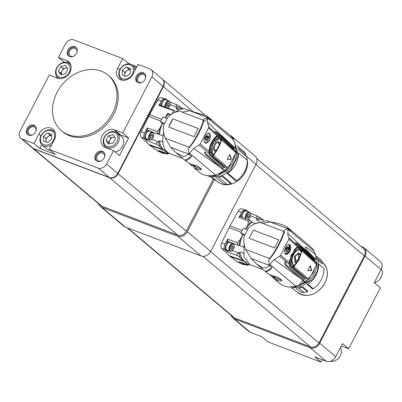 <?xml version="1.0" encoding="UTF-8"?>
<svg xmlns="http://www.w3.org/2000/svg" width="402" height="402" viewBox="0 0 402 402"><rect width="100%" height="100%" fill="white"/><g stroke="black" fill="none" stroke-linecap="round" stroke-linejoin="round"><path stroke-width="0.6" d="M233.567 139.821A7.829 6.271 -49.9 0 0 231.713 136.328A7.829 6.271 -49.9 0 0 230.24 135.464L230.065 135.399M98.696 203.839A7.829 6.271 -49.9 0 0 100.359 206.447A7.829 6.271 -49.9 0 0 101.837 207.311L177.759 236.27A7.829 6.271 -49.9 0 0 187.307 231.698L214.367 179.719M187.307 231.698L210.698 251.396L256.039 164.297L245.994 155.84M231.713 136.328L255.109 156.031A7.829 6.271 130.1 0 1 256.039 164.297M210.698 251.396A7.829 6.271 130.1 0 1 201.156 255.973L177.759 236.27M101.837 207.311L125.228 227.009L201.156 255.973M125.228 227.009A7.829 6.271 130.1 0 1 123.751 226.145L100.359 206.447M127.022 227.698L233.351 317.238A6.909 5.533 -49.9 0 0 234.652 318.002L310.58 346.966A6.909 5.533 -49.9 0 0 319.002 342.931L364.343 255.833A6.909 5.533 -49.9 0 0 363.524 248.536L256.772 158.634M240.708 262.255A4.814 2.779 110.9 0 0 240.929 263.003L239.044 261.637L248.557 265.013L247.793 264.024L244.371 261.536L230.115 256.441L238.306 262.39A4.533 2.618 110.9 0 0 238.693 262.596L241.19 263.486M230.115 256.441A23.256 13.417 -69.1 0 1 229.175 255.652L243.446 260.757L240.311 257.717A24.03 13.864 -69.1 0 1 239.074 253.049A4.568 2.638 110.9 0 0 239.878 251.928A22.668 13.08 110.9 0 0 246.421 262.325L246.848 262.476M241.225 232.296L229.125 227.632L221.663 242.919A4.533 2.618 110.9 0 0 221.673 248.381L229.175 255.652M229.125 227.632A23.256 13.417 -69.1 0 1 230.055 225.844L242.104 230.512M244.29 209.834L241.838 208.839A4.533 2.618 110.9 0 0 238.205 211.14L230.055 225.844M244.371 261.536A22.934 13.231 -69.1 0 1 243.446 260.757M239.044 261.637L248.622 265.064L249.984 264.652M248.803 264.074A24.03 13.864 -69.1 0 1 247.793 264.024M227.673 239.12L227.703 241.331A4.814 2.779 110.9 0 0 225.954 242.642L227.673 239.12L237.311 242.697L238.306 245.31L239.059 245.506A24.03 13.864 -69.1 0 1 240.275 239.517L242.662 234.627M242.833 234.703A22.668 13.08 110.9 0 0 239.868 245.758A4.568 2.638 110.9 0 0 239.567 245.607A4.568 2.638 110.9 0 0 239.059 245.506M239.868 245.758L243.652 247.205M243.667 253.28L239.878 251.928M239.074 253.049L232.175 250.642M230.713 242.491A4.538 2.618 -69.1 0 1 230.954 242.843M227.703 241.331L229.336 241.914M238.868 253.104C237.13 253.607 236.622 254.431 237.336 255.566L227.698 252.079L226.06 250.496M227.406 250.853L227.698 252.079M237.311 242.697L240.275 239.517M240.311 257.717L237.336 255.566M262.998 220.14L262.581 219.969A22.668 13.08 110.9 0 0 256.546 219.909A4.568 2.638 110.9 0 0 257.044 218.527A24.03 13.864 -69.1 0 1 260.908 218.155L263.581 220.1M250.516 215.763L257.044 218.527M256.546 219.909L259.461 221.1M255.848 223.783L252.074 222.306A22.668 13.08 110.9 0 0 245.858 229.115M245.612 229.019L247.717 225.22A24.03 13.864 -69.1 0 1 251.577 221.457A4.568 2.638 110.9 0 0 252.074 222.306M251.577 221.457L250.22 220.462L248.471 221.261L238.959 217.442L240.833 214.055A4.814 2.779 110.9 0 0 240.567 216.588M256.963 218.341C256.33 216.718 256.612 216.025 257.793 216.266L250.295 213.191M238.959 217.442L240.406 216.522L250.22 220.462M257.793 216.266L260.908 218.155M247.717 225.22L248.471 221.261M244.044 243.391L244.004 257.064L250.029 264.672L263.35 269.752L256.391 263.888L251.099 258.476L245.672 249.421C243.607 244.346 243.29 239.401 244.723 234.582L240.863 233.11L242.692 234.647L244.496 235.336M270.501 222.02L266.838 220.618L255.476 223.572M263.35 269.752L265.355 271.44L266.918 271.606C268.26 271.159 269.948 269.858 271.993 267.702L269.315 265.441C267.606 267.762 265.179 268.441 262.039 267.491L256.391 263.893M240.863 233.11L243.426 228.185L247.285 229.663C250.386 225.768 254.556 223.311 259.798 222.291L283.681 231.401C282.923 237.105 275.385 251.627 269.556 258.531L245.672 249.421M262.571 223.346L270.104 221.969C275.471 222.718 280.078 223.869 283.938 225.421L287.345 227.13L288.299 228.939M290.998 231.2L288.329 228.914M291.013 231.17L290.39 229.693L291.033 231.23L288.164 228.823L284.119 230.251C284.556 235.522 275.244 253.446 268.677 259.918L269.094 264.627L269.591 264.812L269.214 265.214L272.074 267.652L265.36 271.445L268.521 273.958A24.03 19.241 -49.9 0 0 271.536 275.491L278.139 277.34L281.998 280.42C281.42 281.274 279.832 281.229 277.234 280.289A24.03 19.241 130.1 0 1 274.219 278.757L269.777 274.697M269.355 265.335L251.099 258.476M270.104 221.969L288.098 228.833M278.777 239.818L274.551 247.939L249.089 238.225L253.315 230.105L278.777 239.818M249.089 238.225L253.315 230.105M272.651 277.586L279.289 283.174A24.03 19.241 -49.9 0 0 295.802 286.184L269.943 264.421L269.591 264.812M269.943 264.421L274.124 259.586L279.591 256.255L280.651 255.22L284.722 246.773L289.003 239.18L289.088 238.009L294.852 243.084C295.118 242.431 296.058 242.728 297.671 243.979L314.429 258.074C311.62 255.26 307.153 250.672 305.269 248.034C304.801 246.542 305.917 246.908 308.62 249.139L315.334 254.376L314.037 251.155A24.03 19.241 -49.9 0 0 310.243 246.416L290.405 229.708M288.164 228.823L287.797 233.326C287.737 235.155 288.169 236.718 289.088 238.009M269.214 265.214L269.094 264.627M284.385 232.803L284.897 232.301M288.184 229.376L314.037 251.155M279.591 256.255L286.209 261.702L285.209 261.607L286.194 261.727C285.39 262.802 285.696 264.119 287.103 265.672L303.605 279.933L302.847 280.571L304.676 281.757A24.03 19.241 130.1 0 1 299.47 284.862L302.751 280.511L286.184 266.049C284.671 264.606 284.345 263.129 285.209 261.607L285.279 261.546A0.814 0.814 0 0 1 285.304 261.531M299.47 284.862L295.802 286.184M300.108 256.275L299.188 259.516L294.023 266.626L292.515 267.496L305.364 278.837L304.47 279.33L289.917 266.28L289.35 264.757L289.535 260.36L294.681 249.315L297.435 246.838L298.731 246.733L299.802 247.29L314.555 259.958L314.716 260.873L301.857 249.552L302.108 251.089L300.108 256.275L299.731 256.134L300.163 255.134M287.721 244.903L289.596 244.481L290.133 251.541L285.711 254.451L284.46 251.16L285.611 247.557L287.721 244.903M295.415 243.883L298.535 246.702M295.475 243.903L295.163 243.602L295.475 243.903M301.756 250.964L301.555 249.285L300.204 248.079L299.239 247.547L297.787 247.657C294.616 248.416 289.626 258.23 289.988 262.642L290.355 265.174L290.862 266.023L292.214 267.224L293.812 266.23L291.636 264.591C288.862 260.23 295.877 246.677 299.771 248.964L301.178 250.24L301.601 251.034L301.204 250.883L299.596 248.923L300.52 249.737M293.812 266.23L292.887 265.737M293.083 265.822L293.711 266.365M299.616 248.903L298.219 247.557M301.751 249.667L298.731 246.733M301.796 250.119L301.48 249.255M298.033 253.637L294.932 255.958L295.244 261.29M296.329 262.511L294.354 265.37L293.455 265.184L291.53 261.868L292.822 255.999L295.887 251.084L299.52 249.642L301.389 252.044L300.214 255.054L298.686 252.818L294.475 256.642L294.988 262.275L296.329 262.511L295.907 262.139L294.807 262.194M298.485 252.757L299.656 254.933L300.214 255.054M299.52 249.642L299.108 249.486L294.224 252.511M291.42 258.883L293.254 265.099M301.405 251.878L301.671 251.079M299.731 256.134L300.078 256.391M297.254 261.802L296.882 261.662L298.822 259.375L299.701 256.245M296.882 261.662L297.184 261.883M292.214 267.224L292.45 267.466L293.661 266.431M293.545 266.581L296.812 261.742M298.761 259.144L295.43 261.375L295.314 256.104L298.395 253.773L298.761 259.144M285.531 254.371A5.352 3.085 110.9 0 0 290.108 250.451A5.352 3.085 110.9 0 0 289.38 244.416M284.822 253.672A4.985 2.879 110.9 0 0 285.184 253.863A4.985 2.879 110.9 0 0 285.4 253.928M288.943 244.637A4.985 2.879 110.9 0 0 288.742 244.542A4.985 2.879 110.9 0 0 288.525 244.476M288.169 244.627L289.154 244.702L289.661 251.285L285.601 254.019L284.556 253.009M288.927 249.28L287.837 251.461L286.139 251.742L285.681 249.642L286.214 248.381L286.917 247.26L288.616 246.979L289.078 249.079L288.043 250.034L287.922 251.21M286.812 247.547L288.375 248.14L288.993 248.918M288.621 247.22L288.375 248.14M287.068 247.3L288.445 247.074M285.827 249.446L286.832 247.511M286.139 251.506L285.767 249.803M285.968 250.843L286.802 251.16L286.309 251.652M285.872 250.345L287.003 248.29L286.691 247.712M287.003 248.29L289.078 249.079M287.837 251.461L285.943 250.737M286.802 251.16L287.686 251.421M286.214 249.335L288.043 250.034M314.555 259.958L314.736 260.888M304.676 281.757L308.58 279.053C309.439 279.109 317.007 264.571 316.384 264.059L316.123 259.767L314.515 258.159L314.49 259.024L314.515 258.159M305.364 278.837L304.52 279.37M314.49 259.024L297.957 244.823L296.359 243.758L295.48 243.893M307.806 270.631L309.847 266.129L310.374 265.958L311.585 270.43L311.208 270.747L307.857 270.662M307.59 270.551L310.897 270.626L311.269 270.315L310.048 265.833M315.339 254.371A24.03 19.241 130.1 0 1 316.123 259.767M300.043 284.591L300.324 285.832L299.274 284.948M316.238 261.913L316.851 262.431C317.047 266.069 316.178 269.802 314.243 273.641C312.203 277.44 309.54 280.49 306.249 282.797L304.334 282.008M300.133 284.666A19.587 15.683 -49.9 0 0 304.822 282.415M292.736 286.802A20.944 16.773 -49.9 0 0 300.324 285.832M304.213 281.902L306.249 282.797M315.103 267.581L313.203 272.767L306.339 281.305L305.55 281.104M305.626 282.274L306.339 281.305M300.133 284.681L304.927 282.445M300.163 284.862L305.153 282.505L301.877 284.234M316.997 256.627L321.143 260.114A20.854 16.698 130.1 0 1 322.595 262.692L322.113 263.797L318.218 260.521M317.751 258.612L322.595 262.692M307.726 284.043L307.992 284.269C311.374 281.852 314.037 278.802 315.987 275.109C317.892 271.405 318.761 267.667 318.595 263.903L318.535 263.853M307.992 284.269L313.304 288.792A20.854 16.698 130.1 0 0 323.911 268.405L318.595 263.933M292.41 288.224L293.555 289.184L291.53 288.068M313.304 288.792L312.55 288.922L307.193 284.415M302.706 286.832L307.862 291.174L307.46 291.772L301.887 287.149M298.621 288.058L303.907 292.621L300.334 292.003L296.033 288.38M307.46 291.772A20.854 16.698 130.1 0 1 303.907 292.621M298.706 288.128L302.073 287.304M247.622 211.527A4.814 2.779 110.9 0 0 246.506 210.321A4.814 2.779 110.9 0 0 243.135 212.065A4.814 2.779 110.9 0 0 241.713 217.045M246.506 210.321L245.366 209.884A4.814 2.779 110.9 0 0 240.833 214.055M242.285 217.276A4.08 2.352 -69.1 0 1 242.924 213.241A4.08 2.352 -69.1 0 1 246.245 211.005L249.361 212.191A4.08 2.352 -69.1 0 1 250.491 213.899A4.08 2.352 -69.1 0 1 250.516 214.09M245.416 218.532A4.08 2.352 -69.1 0 1 246.039 214.432A4.08 2.352 -69.1 0 1 249.361 212.191M248.577 219.17A4.08 2.352 -69.1 0 1 248.431 219.296A4.08 2.352 -69.1 0 1 248.024 219.582M246.24 218.864A3.628 2.09 -69.1 0 1 246.592 214.738A3.628 2.09 -69.1 0 1 248.923 212.678A3.628 2.09 -69.1 0 1 250.546 214.266A3.628 2.09 -69.1 0 1 248.717 219.06A3.628 2.09 -69.1 0 1 247.893 219.527M246.944 217.321L247.903 218.13L249.21 216.944L249.557 214.954L248.597 214.145L247.29 215.326L246.944 217.321M248.255 214.457L249.557 214.954M247.059 216.668L247.481 216.286L247.712 214.944M247.481 216.286L249.21 216.944M231.095 315.339A7.829 6.271 -49.9 0 0 232.758 317.947A7.829 6.271 -49.9 0 0 234.235 318.811L250.265 332.308A7.829 6.271 130.1 0 1 248.788 331.444L232.758 317.947M381.076 269.596L365.046 256.099A7.829 6.271 -49.9 0 0 364.117 247.828L380.141 261.33A7.829 6.271 130.1 0 1 381.076 269.596L374.272 282.666L380.403 287.832L348.67 348.79L342.539 343.625L335.735 356.695A7.829 6.271 130.1 0 1 326.193 361.272L310.163 347.775L234.235 318.811M310.163 347.775A7.829 6.271 -49.9 0 0 319.706 343.197L335.735 356.695M365.046 256.099L319.706 343.197M364.117 247.828A7.829 6.271 -49.9 0 0 362.639 246.964L360.845 246.28M341.313 345.981L348.67 348.79M326.193 361.272L314.796 356.926L320.927 362.091L322.153 359.73M320.927 362.091L267.787 341.821L261.657 336.655L250.265 332.308M374.272 282.666A9.065 7.261 -49.9 0 0 381.372 268.973M330.349 361.313A9.065 7.261 -49.9 0 0 341.464 351.388A9.065 7.261 -49.9 0 0 340.479 347.579M232.215 250.602A4.08 2.352 -69.1 0 1 232.07 250.727A4.08 2.352 -69.1 0 1 230.09 251.25L226.974 250.059A4.08 2.352 -69.1 0 1 226.572 249.818A4.08 2.352 -69.1 0 1 226.386 245.034A4.08 2.352 -69.1 0 1 229.884 242.436L232.999 243.622A4.08 2.352 -69.1 0 1 234.125 245.331A4.08 2.352 -69.1 0 1 234.155 245.521M228.864 241.763A4.814 2.779 110.9 0 0 225.522 246.27A4.814 2.779 110.9 0 0 226.713 250.747A4.814 2.779 110.9 0 0 228.351 250.587M225.954 242.642A4.814 2.779 110.9 0 0 224.185 247.16A4.814 2.779 110.9 0 0 225.572 250.31L226.713 250.747M230.09 251.25A4.08 2.352 -69.1 0 1 229.683 251.009A4.08 2.352 -69.1 0 1 229.502 246.225A4.08 2.352 -69.1 0 1 232.999 243.622M230.235 250.742A3.628 2.09 -69.1 0 1 230.778 245.31A3.628 2.09 -69.1 0 1 234.185 245.697A3.628 2.09 -69.1 0 1 232.356 250.491A3.628 2.09 -69.1 0 1 230.235 250.742M232.245 249.185L233.2 247.351L232.843 245.733L231.537 245.954L230.582 247.783L230.934 249.401L232.245 249.185L230.763 248.622M230.678 248.215L231.376 246.265M231.467 246.692L233.2 247.351M248.099 264.878A4.08 2.352 -69.1 0 1 246.542 265.104L243.426 263.913A4.08 2.352 -69.1 0 1 242.476 262.883M241.848 262.657A4.814 2.779 110.9 0 0 243.165 264.601A4.814 2.779 110.9 0 0 244.803 264.441M240.929 263.003A4.814 2.779 110.9 0 0 242.024 264.164L243.165 264.601M246.542 265.104A4.08 2.352 -69.1 0 1 245.557 263.973M247.949 264.823A3.628 2.09 -69.1 0 1 246.401 264.275M32.281 147.901A6.909 5.533 -49.9 0 0 32.446 148.047L100.616 205.457A6.909 5.533 -49.9 0 0 101.917 206.221L177.845 235.18A6.909 5.533 -49.9 0 0 186.267 231.145L213.336 179.136M32.446 148.047A6.909 5.533 -49.9 0 0 33.748 148.81L109.676 177.774A6.909 5.533 -49.9 0 0 118.098 173.734L163.438 86.636A6.909 5.533 -49.9 0 0 162.614 79.34A6.909 5.533 -49.9 0 0 162.443 79.204M168.388 152.855A24.03 13.864 -69.1 0 1 167.383 152.805L163.961 150.318L149.705 145.222L157.896 151.172A4.533 2.618 110.9 0 0 158.282 151.373L160.78 152.268M149.705 145.222A23.256 13.417 -69.1 0 1 148.765 144.434L163.036 149.539L159.901 146.499A24.03 13.864 -69.1 0 1 158.659 141.831A4.568 2.638 110.9 0 0 159.468 140.71A22.668 13.08 110.9 0 0 166.011 151.107L166.433 151.258M160.815 121.077L148.71 116.414L141.253 131.7A4.533 2.618 110.9 0 0 141.263 137.162L148.765 144.434M148.71 116.414A23.256 13.417 -69.1 0 1 149.644 114.625L161.694 119.293M163.88 98.616L161.423 97.621A4.533 2.618 110.9 0 0 157.795 99.922L149.644 114.625M163.961 150.318A22.934 13.231 -69.1 0 1 163.036 149.539M169.885 101.972L177.382 105.048L183.171 108.882M177.382 105.048C176.197 104.806 175.92 105.5 176.553 107.123L176.629 107.309A4.568 2.638 -69.1 0 1 176.136 108.691L179.046 109.882M170.106 104.54L176.553 107.123M160.142 105.183A1.633 0.94 110.9 0 0 159.966 105.073A1.633 0.94 110.9 0 0 158.941 105.51L173.719 110.711A1.583 0.915 -69.1 0 1 174.342 110.61A1.583 0.915 -69.1 0 1 174.739 111.108A1.452 0.839 -69.1 0 1 174.749 111.203L174.82 112.454M176.629 107.309A24.03 13.864 -69.1 0 1 180.493 106.937M165.202 117.801L167.704 113.284L170.935 114.565M171.945 113.907L173.719 110.711M158.941 105.51L160.423 102.837A4.814 2.779 110.9 0 0 160.137 105.138M167.704 113.284L168.121 114.394A22.668 13.08 110.9 0 0 165.448 117.897M170.101 115.173L168.121 114.394M182.583 108.917L182.166 108.751A22.668 13.08 110.9 0 0 176.136 108.691M160.297 151.036A4.814 2.779 110.9 0 0 160.519 151.785L158.634 150.418L168.212 153.845L169.574 153.433M158.634 150.418L168.212 153.845M147.258 127.901L147.293 130.112A4.814 2.779 110.9 0 0 145.544 131.424L147.258 127.901L156.901 131.479L157.896 134.092L158.644 134.288A24.03 13.864 -69.1 0 1 159.865 128.298L162.252 123.409M162.423 123.484A22.668 13.08 110.9 0 0 159.458 134.539A4.568 2.638 110.9 0 0 159.157 134.389A4.568 2.638 110.9 0 0 158.644 134.288M159.458 134.539L163.242 135.982M163.257 142.062L159.468 140.71M158.659 141.831L151.765 139.424M150.298 131.273A4.538 2.618 -69.1 0 1 150.544 131.625M158.453 141.886C156.72 142.388 156.207 143.212 156.926 144.348L147.283 140.861L145.65 139.278M146.996 139.635L147.283 140.861M147.293 130.112L148.926 130.695M159.901 146.499L156.926 144.348M168.147 153.795L167.383 152.805M156.901 131.479L159.865 128.298M163.634 132.168A23.577 13.603 110.9 0 0 169.619 153.453L182.94 158.534L175.975 152.67L170.689 147.258L165.262 138.203C163.197 133.127 162.88 128.183 164.312 123.364L160.448 121.891L162.282 123.429L164.086 124.117M190.091 110.801L186.422 109.399A23.577 13.603 110.9 0 0 175.066 112.354M210.588 119.982L207.889 117.721M210.598 119.952L209.975 118.474L206.935 115.912L207.834 117.67M184.96 160.232L188.111 162.74A24.03 19.241 -49.9 0 0 191.131 164.272L197.729 166.121L201.593 169.202C201.01 170.056 199.422 170.016 196.829 169.071A24.03 19.241 130.1 0 1 193.809 167.539L198.879 171.955A24.03 19.241 -49.9 0 0 215.397 174.965L189.533 153.202L188.804 153.996L191.659 156.433L184.95 160.227L186.508 160.388C187.845 159.946 189.538 158.644 191.583 156.484L188.905 154.222L184.01 156.77L175.975 152.67M160.448 121.891A23.934 13.809 110.9 0 1 163.011 116.967L166.875 118.444C169.976 114.55 174.146 112.093 179.387 111.073L203.271 120.183C202.513 125.886 194.975 140.409 189.146 147.313L165.262 138.203M182.161 112.128L189.689 110.751L206.935 115.912M188.9 154.202L170.689 147.258M222.366 128.926L209.995 118.489L210.623 120.012L207.754 117.605L203.708 119.032C204.055 124.519 194.895 142.092 188.267 148.7L188.804 153.996M189.689 110.751L207.688 117.615M198.367 128.6A23.939 13.809 110.9 0 0 194.141 136.72L168.679 127.007A23.939 13.809 -69.1 0 1 172.905 118.886L198.367 128.6M168.679 127.007L172.905 118.886M189.533 153.202L193.714 148.368L199.171 145.037L200.241 143.996L208.588 127.967L208.673 126.786L207.382 122.102L207.754 117.605M207.774 118.158L233.627 139.936A24.03 19.241 -49.9 0 0 229.833 135.198L222.618 129.122M203.97 121.585L207.769 118.595M192.246 166.373L189.367 163.478M213.341 155.092L213.557 154.8L212.829 154.654L213.341 155.092L212.206 155.886L209.944 154.006L209.874 153.539L209.035 153.574L209.603 155.016L224.175 168.041L224.909 167.629L212.09 156.267L212.517 156.147L227.447 168.453L219.201 173.574L215.397 174.965M204.417 152.242L205.362 152.263L204.332 152.408L205.759 154.83L222.602 169.373L223.19 168.714L206.683 154.453L205.246 152.137M199.171 145.037L209.035 153.574M200.241 143.996L208.934 151.348L209.05 153.268M204.146 141.8L204.05 139.941C204.472 137.253 205.558 135.167 207.306 133.68L209.191 133.263L209.673 133.559L209.723 140.323L205.301 143.233L204.146 141.8M208.934 151.348C209.804 145.293 212.125 139.238 217.065 135.725L208.588 127.967M208.673 126.786L218.251 135.595L217.618 135.575M218.251 135.595L218.839 136.318L217.673 136.283L219.221 137.69C215.402 135.74 208.598 148.805 211.135 153.217L212.673 154.604M215.17 131.715L234.08 147.8L234.286 147.459L234.044 146.876L217.256 132.75L215.15 131.575M215.658 132.439L215.944 132.539M233.627 139.936L234.964 143.293L236.034 151.966L221.613 138.68L234.296 149.624L234.18 148.881L218.386 135.61M217.321 136.363C212.98 139.444 210.372 144.454 209.502 151.388L208.99 151.639C209.975 144.338 212.733 139.037 217.266 135.735L217.321 136.363L217.673 136.283M209.502 151.388L209.558 151.876L211.135 153.217M209.558 151.876L209.874 153.539M220.11 138.519L219.18 137.705L220.869 139.836L221.266 139.986L220.874 139.203L219.271 137.71M212.517 156.147L213.653 155.358L216.804 150.609L216.432 150.469L213.557 154.8L212.477 154.519M221.266 139.986L220.874 139.203M221.306 138.404L219.115 136.389L221.125 138.062L221.376 139.655M218.839 136.318L219.115 136.389L218.839 136.318M205.12 143.152A5.352 3.085 110.9 0 0 209.281 140.152A5.352 3.085 110.9 0 0 208.97 133.198M208.532 133.419A4.985 2.879 110.9 0 0 208.331 133.323A4.985 2.879 110.9 0 0 208.115 133.258M204.412 142.449A4.985 2.879 110.9 0 0 204.774 142.645A4.985 2.879 110.9 0 0 204.99 142.71M207.759 133.404A4.985 2.879 -69.1 0 1 208.744 133.484A4.985 2.879 -69.1 0 1 209.251 140.067A4.985 2.879 -69.1 0 1 205.191 142.8A4.985 2.879 -69.1 0 1 204.141 141.785M208.035 135.856L208.206 135.997A2.538 1.467 -69.1 0 1 208.578 137.7L208.517 138.062A2.538 1.467 -69.1 0 1 207.512 139.991L207.276 140.203A2.538 1.467 -69.1 0 1 205.899 140.434L205.729 140.288A2.538 1.467 -69.1 0 1 205.357 138.584L205.417 138.228A2.538 1.467 -69.1 0 1 206.422 136.293L206.658 136.082A2.538 1.467 -69.1 0 1 208.035 135.856L206.658 136.082M208.668 137.861L206.593 137.067L206.281 136.494M205.462 139.127L206.593 137.067M205.804 138.117L207.633 138.816L207.512 139.991M208.517 138.062L207.633 138.816M205.417 138.228L206.422 136.293M205.729 140.288L205.357 138.584M207.276 140.203L206.392 139.941L205.899 140.434M206.392 139.941L205.558 139.625M207.427 140.243L205.533 139.519M208.578 137.7L207.96 136.921L206.397 136.328M208.206 135.997L207.96 136.921M217.969 142.635C216.095 140.589 211.985 148.031 214.251 149.78L214.834 150.072M217.623 142.419L218.356 142.785C220.819 144.549 217.025 152.046 214.638 149.926C212.557 148.132 216.256 140.745 218.356 142.785M214.392 150.976L216.115 150.981L214.02 154.157L212.251 153.489L212.743 144.037L219.11 138.424L218.698 138.268L213.673 141.504M211.05 147.499L211.844 153.333L212.849 153.881M218.07 141.539L219.658 144.172L221.015 140.715L219.854 138.881L219.11 138.424M216.432 150.469L219.648 144.167M220.994 140.655L221.221 139.971M209.944 154.006L212.01 156.247L213.286 155.162M216.115 150.981L214.105 150.77L214.266 144.966L218.271 141.599L218.733 141.881L219.658 144.172M214.633 150.011L215.02 150.157L214.638 149.926M211.789 156.001L212.206 155.886M221.301 138.388L221.045 138.017M219.296 144.971L219.668 145.112L221.678 139.931L221.613 138.68M216.804 150.609L219.668 145.112M224.909 167.629L224.175 168.041M221.678 139.931L235.974 152.84L228.17 167.835L213.653 155.358M228.17 167.835L227.447 168.453M236.034 151.966L235.974 152.84M234.16 148.866L234.291 149.619M229.658 154.624L229.959 154.74L229.436 154.906L227.437 158.74L227.507 159.453L230.798 159.529L231.261 158.649L229.838 154.594M227.18 159.328L230.487 159.408L230.944 158.529L229.637 154.614M224.221 170.569A24.03 19.241 130.1 0 1 219.201 173.574M234.969 143.293A24.03 19.241 130.1 0 1 235.713 148.499M219.633 173.373L220.165 174.825L218.864 173.729M235.823 150.695L236.688 151.423A20.944 16.773 130.1 0 1 226.085 171.79L224.055 170.895L226.085 171.79M224.763 171.438A19.175 15.356 -49.9 0 1 219.974 173.674A19.587 15.683 -49.9 0 0 224.658 171.408M211.552 175.664A20.944 16.773 -49.9 0 0 220.165 174.825M235.281 154.85L232.19 163.318L226.175 170.297L224.834 169.945M225.467 171.267L226.175 170.297M220.005 173.855A19.386 15.522 -49.9 0 0 221.713 173.227A19.386 15.522 -49.9 0 0 224.989 171.498L221.713 173.227M237.587 147.604L245.923 154.624L245.441 155.73L238.054 149.509M236.833 145.614L244.471 152.046A20.854 16.698 130.1 0 1 245.923 154.624M227.562 173.031L227.833 173.257A20.944 16.773 -49.9 0 0 238.436 152.891L238.376 152.84M227.833 173.257L236.627 180.719A20.854 16.698 130.1 0 0 247.24 160.338L238.436 152.921M212.246 177.212L216.864 181.101L212.99 178.94L210.522 176.86M236.627 180.719L235.879 180.855L227.029 173.403M244.888 171.086L245.486 171.589A19.587 15.683 -49.9 0 0 245.662 155.217M216.854 181.096L217.527 181.664A19.587 15.683 -49.9 0 0 244.662 173.167L244.049 172.649M244.662 173.167A5.442 4.357 -49.9 0 0 245.486 171.589M222.547 175.825L231.19 183.101L230.788 183.704L221.728 176.141M218.351 177.071L227.236 184.553L223.678 183.935L215.884 177.372M230.788 183.704A20.854 16.698 130.1 0 1 227.236 184.553M218.462 177.046L218.542 177.116A20.944 16.773 -49.9 0 0 221.909 176.292M224.055 170.895L224.522 170.342M161.81 105.786A4.08 2.352 -69.1 0 1 162.875 101.404A4.08 2.352 -69.1 0 1 165.835 99.786L168.951 100.972A4.08 2.352 -69.1 0 1 170.076 102.681A4.08 2.352 -69.1 0 1 170.106 102.872M167.212 100.309A4.814 2.779 110.9 0 0 166.096 99.103A4.814 2.779 110.9 0 0 162.805 100.736A4.814 2.779 110.9 0 0 161.282 105.58M164.931 106.982A4.08 2.352 -69.1 0 1 165.986 102.6A4.08 2.352 -69.1 0 1 168.951 100.972M165.659 107.269A3.628 2.09 -69.1 0 1 167.172 102.168A3.628 2.09 -69.1 0 1 170.136 103.048A3.628 2.09 -69.1 0 1 169.503 106.319A3.628 2.09 -69.1 0 1 168.307 107.842A3.628 2.09 -69.1 0 1 167.895 108.128M169.147 103.736L168.187 102.927L166.88 104.108L166.534 106.103L167.493 106.907L168.8 105.726L169.147 103.736L167.845 103.239M166.649 105.45L167.071 105.068L167.302 103.726M167.071 105.068L168.8 105.726M166.096 99.103L164.956 98.666A4.814 2.779 110.9 0 0 160.423 102.837M113.57 150.589L105.249 147.418A10.065 8.06 -49.9 0 1 103.354 146.303A10.065 8.06 -49.9 0 1 102.852 134.509A10.065 8.06 -49.9 0 1 114.424 129.796L122.741 132.967L151.916 76.933A6.909 5.533 -49.9 0 0 151.092 69.636A6.909 5.533 -49.9 0 0 149.79 68.873L138.072 64.405L133.102 73.948A10.065 8.06 -49.9 0 1 118.942 78.717A10.065 8.06 -49.9 0 1 117.741 68.089L122.71 58.546L73.862 39.909A6.909 5.533 -49.9 0 0 65.441 43.949L58.446 57.391L66.762 60.561A10.065 8.06 -49.9 0 1 68.662 61.677A10.065 8.06 -49.9 0 1 69.164 73.471A10.065 8.06 -49.9 0 1 57.592 78.184L49.27 75.013L20.1 131.047A6.909 5.533 -49.9 0 0 20.924 138.343A6.909 5.533 -49.9 0 0 22.226 139.107L33.411 148.529L109.339 177.488L98.153 168.071A6.909 5.533 -49.9 0 0 106.57 164.031L113.57 150.589L119.469 155.559L128.64 137.936L120.324 134.765A10.065 8.06 -49.9 0 0 118.902 134.384M33.411 148.529A6.909 5.533 130.1 0 1 32.11 147.765L20.924 138.343M151.092 69.636L162.277 79.058A6.909 5.533 130.1 0 1 163.101 86.355L151.916 76.933M106.57 164.031L117.756 173.453L163.101 86.355M117.756 173.453A6.909 5.533 130.1 0 1 109.339 177.488M138.127 82.727A5.668 4.538 -49.9 0 0 144.645 80.073A5.668 4.538 -49.9 0 0 144.358 73.43A5.668 4.538 -49.9 0 0 137.238 74.842A5.668 4.538 -49.9 0 0 137.057 82.098A5.668 4.538 -49.9 0 0 138.127 82.727M69.626 56.597A5.668 4.538 -49.9 0 0 76.144 53.943A5.668 4.538 -49.9 0 0 75.857 47.3A5.668 4.538 -49.9 0 0 68.737 48.712A5.668 4.538 -49.9 0 0 68.561 55.968A5.668 4.538 -49.9 0 0 69.626 56.597M28.723 135.178A5.668 4.538 -49.9 0 0 35.24 132.524A5.668 4.538 -49.9 0 0 34.954 125.881A5.668 4.538 -49.9 0 0 27.833 127.293A5.668 4.538 -49.9 0 0 27.653 134.549A5.668 4.538 -49.9 0 0 28.723 135.178M97.224 161.308A5.668 4.538 -49.9 0 0 103.736 158.654A5.668 4.538 -49.9 0 0 103.455 152.011A5.668 4.538 -49.9 0 0 96.334 153.423A5.668 4.538 -49.9 0 0 96.153 160.679A5.668 4.538 -49.9 0 0 97.224 161.308M61.375 130.665L62.642 131.73A36.27 29.039 -49.9 0 0 108.218 122.695A36.27 29.039 -49.9 0 0 109.369 76.249L108.103 75.184A36.27 29.039 -49.9 0 0 101.269 71.174A36.27 29.039 -49.9 0 0 59.561 88.154A36.27 29.039 -49.9 0 0 61.375 130.665A36.27 29.039 -49.9 0 0 68.214 134.675A36.27 29.039 -49.9 0 0 109.922 117.691A36.27 29.039 -49.9 0 0 108.103 75.184M22.226 139.107L33.944 143.574L39.843 148.544L55.205 154.403L49.305 149.438L54.27 139.891A10.065 8.06 -49.9 0 0 53.074 129.263A10.065 8.06 -49.9 0 0 38.909 134.032L33.944 143.574M49.305 149.438L98.153 168.071M103.842 152.393A5.668 4.538 -49.9 0 0 97.163 154.122A5.668 4.538 -49.9 0 0 96.596 160.996M35.341 126.263A5.668 4.538 -49.9 0 0 28.663 127.992A5.668 4.538 -49.9 0 0 28.095 134.871M76.249 47.682A5.668 4.538 -49.9 0 0 69.571 49.411A5.668 4.538 -49.9 0 0 68.998 56.29M144.75 73.812A5.668 4.538 -49.9 0 0 138.072 75.541A5.668 4.538 -49.9 0 0 137.499 82.42M115.078 151.861A9.065 7.261 -49.9 0 0 123.007 145.469A9.065 7.261 -49.9 0 0 121.575 136.64L117.098 132.866A9.065 7.261 -49.9 0 0 106.48 134.293A9.065 7.261 -49.9 0 0 104.218 145.358A9.065 7.261 -49.9 0 0 105.419 146.74A9.065 7.261 -49.9 0 0 116.811 144.479A9.065 7.261 -49.9 0 0 117.098 132.866M104.565 144.273A7.98 6.387 -49.9 0 0 116.851 141.705A7.98 6.387 -49.9 0 0 110.867 132.173A7.98 6.387 -49.9 0 0 104.565 144.273M113.068 143.057L108.334 144.042L106.027 140.373L108.455 135.71L113.188 134.725L115.49 138.399L113.068 143.057M114.796 137.293A4.608 3.693 -49.9 0 0 113.314 137.318A4.608 3.693 -49.9 0 0 109.736 140.142A4.608 3.693 -49.9 0 0 109.424 143.815M109.374 143.826L108.525 142.474L110.947 137.811L114.64 137.042M110.947 137.811L108.455 135.71M108.525 142.474L106.027 140.373M122.741 132.967L128.64 137.936M136.891 66.672L132.087 64.838M129.745 63.948L128.61 63.511L128.434 63.853M134.906 70.486A9.065 7.261 -49.9 0 0 132.685 65.28A9.065 7.261 -49.9 0 0 121.293 67.541A9.065 7.261 -49.9 0 0 121.007 79.154A9.065 7.261 -49.9 0 0 123.128 80.294M129.801 77.3A7.98 6.387 -49.9 0 0 129.982 64.812A7.98 6.387 -49.9 0 0 119.253 73.275A7.98 6.387 -49.9 0 0 129.801 77.3M130.479 68.536L130.409 73.345L126.278 76.606L122.213 75.058L122.283 70.244L126.419 66.983L130.479 68.536M124.726 76.013L124.776 72.345L122.283 70.244M130.464 69.677L128.911 69.084L124.776 72.345M128.911 69.084L126.419 66.983M130.464 69.717A4.608 3.693 -49.9 0 0 126.841 70.717A4.608 3.693 -49.9 0 0 124.741 74.752A4.608 3.693 -49.9 0 0 124.962 76.104M122.71 58.546L128.61 63.511M58.446 57.391L64.255 62.285M56.913 76.631L56.35 77.712M70.928 65.531A9.065 7.261 -49.9 0 0 70.636 65.018A9.065 7.261 -49.9 0 0 69.44 63.637A9.065 7.261 -49.9 0 0 58.044 65.893A9.065 7.261 -49.9 0 0 57.757 77.506A9.065 7.261 -49.9 0 0 59.878 78.651M69.295 65.265A7.98 6.387 -49.9 0 0 57.014 67.827A7.98 6.387 -49.9 0 0 62.998 77.365A7.98 6.387 -49.9 0 0 69.295 65.265M60.797 66.481L65.526 65.491L67.832 69.164L65.405 73.822L60.677 74.812L58.37 71.139L60.797 66.481L63.29 68.581L66.978 67.807M63.29 68.581L60.863 73.239L61.712 74.596M60.863 73.239L58.37 71.139M67.139 68.059A4.608 3.693 -49.9 0 0 65.652 68.084A4.608 3.693 -49.9 0 0 62.074 70.908A4.608 3.693 -49.9 0 0 61.762 74.586M41.808 144.765L39.843 148.544M55.34 133.122A9.065 7.261 -49.9 0 0 53.853 131.223A9.065 7.261 -49.9 0 0 44.084 131.906A9.065 7.261 -49.9 0 0 42.17 145.097L46.647 148.866A9.065 7.261 -49.9 0 0 50.305 150.283M42.17 145.097A9.065 7.261 -49.9 0 0 51.903 144.444M44.059 132.238A7.98 6.387 -49.9 0 0 43.878 144.725A7.98 6.387 -49.9 0 0 54.607 136.258A7.98 6.387 -49.9 0 0 44.059 132.238M43.381 141.001L43.451 136.193L47.582 132.931L51.647 134.479L51.577 139.288L47.446 142.549L43.381 141.001M45.893 141.956L45.944 138.288L43.451 136.193M47.582 132.931L50.079 135.032L45.944 138.288M50.079 135.032L51.632 135.62M51.627 135.665A4.608 3.693 -49.9 0 0 48.009 136.66A4.608 3.693 -49.9 0 0 45.908 140.695A4.608 3.693 -49.9 0 0 46.129 142.047M104.62 156.76A4.533 3.633 -49.9 0 0 103.555 153.574A4.533 3.633 -49.9 0 0 97.857 154.705A4.533 3.633 -49.9 0 0 97.716 160.514A4.533 3.633 -49.9 0 0 98.57 161.016A4.533 3.633 -49.9 0 0 101.033 161.021M36.12 130.63A4.533 3.633 -49.9 0 0 35.054 127.444A4.533 3.633 -49.9 0 0 28.673 129.595A4.533 3.633 -49.9 0 0 29.215 134.384A4.533 3.633 -49.9 0 0 32.532 134.891M77.028 52.054A4.533 3.633 -49.9 0 0 75.963 48.868A4.533 3.633 -49.9 0 0 75.109 48.366A4.533 3.633 -49.9 0 0 69.893 50.491A4.533 3.633 -49.9 0 0 70.119 55.803A4.533 3.633 -49.9 0 0 73.44 56.31M145.529 78.179A4.533 3.633 -49.9 0 0 144.464 74.998A4.533 3.633 -49.9 0 0 138.765 76.124A4.533 3.633 -49.9 0 0 138.62 81.933A4.533 3.633 -49.9 0 0 141.941 82.44M145.544 131.424A4.814 2.779 110.9 0 0 143.775 135.941A4.814 2.779 110.9 0 0 145.162 139.092L146.303 139.529A4.814 2.779 110.9 0 0 147.941 139.368M148.454 130.544A4.814 2.779 110.9 0 0 145.112 135.052A4.814 2.779 110.9 0 0 146.303 139.529M151.805 139.383A4.08 2.352 -69.1 0 1 151.66 139.509A4.08 2.352 -69.1 0 1 149.68 140.032L146.564 138.841A4.08 2.352 -69.1 0 1 145.82 134.193A4.08 2.352 -69.1 0 1 149.474 131.218L152.589 132.404A4.08 2.352 -69.1 0 1 152.991 132.645A4.08 2.352 -69.1 0 1 153.715 134.112A4.08 2.352 -69.1 0 1 153.74 134.303M149.68 140.032A4.08 2.352 -69.1 0 1 148.931 135.379A4.08 2.352 -69.1 0 1 152.589 132.404M153.132 133.173A3.628 2.09 -69.1 0 1 153.775 134.479A3.628 2.09 -69.1 0 1 151.946 139.273A3.628 2.09 -69.1 0 1 149.232 136.615A3.628 2.09 -69.1 0 1 153.132 133.173M151.127 134.735L150.172 136.564L150.524 138.182L151.83 137.966L152.785 136.132L152.433 134.514L151.127 134.735M150.263 136.997L150.961 135.042M151.057 135.474L152.785 136.132M150.353 137.404L151.83 137.966M160.519 151.785A4.814 2.779 110.9 0 0 161.614 152.946L162.755 153.383A4.814 2.779 110.9 0 0 164.393 153.222M161.433 151.438A4.814 2.779 110.9 0 0 162.755 153.383M167.684 153.659A4.08 2.352 -69.1 0 1 166.132 153.886L163.016 152.695A4.08 2.352 -69.1 0 1 162.066 151.665M166.132 153.886A4.08 2.352 -69.1 0 1 165.147 152.755M167.539 153.604A3.628 2.09 -69.1 0 1 165.991 153.056M310.58 346.966L202.965 256.335M319.002 342.931L210.578 251.622M234.652 318.002L127.746 227.969M364.343 255.833L255.923 164.524M241.135 263.4L238.306 262.39M221.673 248.381L224.617 249.436M221.663 242.919L224.964 244.19M238.205 211.14L241.501 212.417M247.285 229.663L247.577 229.773L245.014 234.693L244.723 234.582M299.646 277.827L274.124 259.586M280.651 255.22L289.249 262.556M289.355 264.34L286.194 261.727M289.003 239.18L297.435 246.838M287.797 233.326L311.289 255.461M289.988 262.642L289.249 263.049M289.35 264.757L290.304 264.717M290.053 263.24L291.636 264.591M292.676 267.099L290.355 265.174M301.178 250.24L301.807 250.813M297.787 247.657L297.751 246.717M300.204 248.079L299.802 247.29M316.384 264.059L302.108 251.089M302.058 249.949L316.444 263.184M286.184 266.049L287.103 265.672M307.857 279.671L292.993 267.36M294.023 266.626L308.58 279.053M290.862 266.023L289.917 266.28M303.605 279.933L302.776 280.531M304.902 281.586L303.349 280.475M297.957 244.823L297.671 243.979M316.123 260.019L314.696 258.677M311.354 269.747L311.671 269.868M310.897 270.626L311.208 270.747M274.219 278.757A3.628 2.161 123.1 0 0 273.661 276.872L272.38 275.792M271.556 275.501L273.661 276.872A22.939 18.371 -49.9 0 0 276.546 278.335L281.998 280.42M274.139 276.31L276.546 278.335A3.628 2.09 -69.1 0 1 277.234 280.289M278.676 277.621L277.159 277.038M300.369 292.013L296.058 288.38M292.4 288.219L293.51 289.159M293.535 289.174L297.274 292.319A19.587 15.683 -49.9 0 0 321.886 287.445A19.587 15.683 -49.9 0 0 322.504 262.36L322.409 262.275M186.267 231.145L118.098 173.734M192.563 111.168L163.438 86.636M157.795 99.922L161.091 101.198M157.896 151.172L160.72 152.182M141.263 137.162L144.207 138.218M141.253 131.7L144.554 132.972M166.875 118.444L167.167 118.555L164.604 123.474L164.312 123.364M189.176 153.594L188.684 153.408M193.714 148.368L219.19 166.579M222.939 169.257L224.487 170.368M230.838 144.207L207.382 122.102M235.713 148.8L234.286 147.459M208.939 151.705L208.975 152.187M209.603 155.016L210.432 154.79M206.683 154.453L205.759 154.83M217.537 133.6L217.256 132.75M219.417 136.157L219.768 136.851M222.366 169.317L223.19 168.714M234.044 146.876L234.08 147.8M230.798 159.529L230.487 159.408M231.261 158.649L230.944 158.529M198.266 166.403L196.749 165.825M193.734 165.096L196.136 167.121L201.593 169.202M191.151 164.282L193.256 165.654L191.97 164.574M193.809 167.539A3.628 2.161 -56.9 0 0 193.256 165.654A22.939 18.371 -49.9 0 0 196.136 167.121A3.628 2.09 -69.1 0 1 196.829 169.071M101.917 206.221L33.748 148.81M177.845 235.18L109.676 177.774M66.762 60.561L70.079 63.355M117.741 68.089L119.801 69.822M114.424 129.796L120.324 134.765M38.909 134.032L40.969 135.765M238.306 245.31L229.06 241.878M290.39 229.693L287.345 227.13M301.641 251.074L301.244 250.923M293.827 266.003L293.43 265.853M296.329 262.28L295.952 262.139M300.083 255.159L299.706 255.014M293.455 265.184L293.053 265.034M298.395 253.773L298.008 253.627M295.43 261.375L295.043 261.23M290.651 256.612L291.857 253.853M294.174 249.979L294.681 249.32M285.184 253.863L285.601 254.019M288.742 244.542L289.154 244.702M315.007 253.381L318.394 261.667L317.454 270.747L312.791 279.274L299.118 287.953L287.852 286.827M297.274 292.319C306.414 297.937 315.158 295.701 323.504 285.606C328.977 276.43 328.64 268.682 322.504 262.36M250.546 214.266L250.491 213.899M248.717 219.06L248.431 219.296M234.185 245.697L234.125 245.331M232.356 250.491L232.07 250.727M174.342 110.61L159.966 105.073M157.896 134.092L148.65 130.66M184.945 160.222L182.94 158.534M204.774 142.645L205.191 142.8M208.331 133.323L208.744 133.484M213.04 153.966L212.643 153.815M232.838 148.363L232.346 147.936M232.014 146.057L231.306 145.459M234.537 142.001L238.21 155.629L230.276 170.79L219.799 176.744L208.914 176.347L207.221 175.579M170.136 103.048L170.076 102.681M168.307 107.842L168.021 108.078M204.437 114.565L162.614 79.34M107.027 148.097L105.419 146.74M136.112 68.164L132.685 65.28M122.258 80.204L121.007 79.154M70.692 64.692L69.44 63.637M59.014 78.561L57.757 77.506M55.104 132.278L53.853 131.223M153.775 134.479L153.715 134.112M151.946 139.273L151.66 139.509"/></g></svg>
